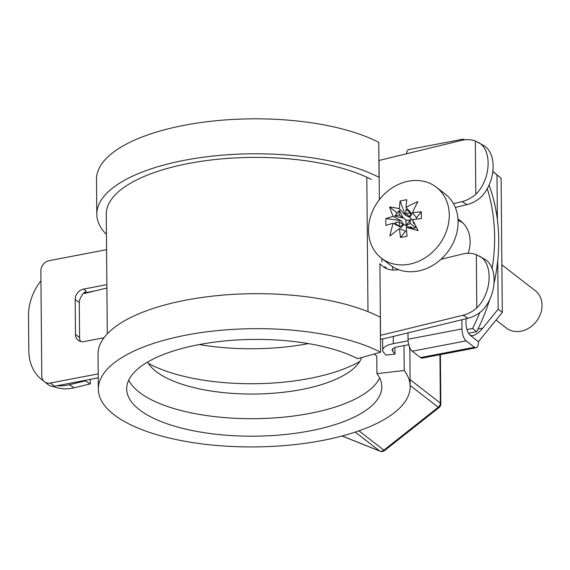 <?xml version="1.0" encoding="UTF-8"?>
<svg xmlns="http://www.w3.org/2000/svg" width="570" height="570" viewBox="0 0 570 570"><rect width="100%" height="100%" fill="white"/><g stroke="black" fill="none" stroke-linecap="round" stroke-linejoin="round"><path stroke-width="0.85" d="M98.339 389.16L98.04 354.191A155.916 59.13 179.5 0 1 205.685 296.963A155.916 59.13 179.5 0 1 380.283 317.233L380.589 352.21A155.916 59.13 179.5 0 0 205.991 331.932A155.916 59.13 179.5 0 0 98.339 389.16A155.916 59.13 179.5 0 0 254.769 446.923A155.916 59.13 179.5 0 0 410.165 386.439A155.916 59.13 179.5 0 0 404.216 370.507L376.948 373.649L376.799 356.165L374.219 353.998M410.165 386.439L409.858 351.469A155.916 59.13 179.5 0 0 408.996 345.448M404.002 345.605L404.216 370.507M380.589 352.21L357.618 358.68A127.566 48.379 179.5 0 0 214.769 342.093A127.566 48.379 179.5 0 0 126.69 388.911A127.566 48.379 179.5 0 0 254.676 436.178A127.566 48.379 179.5 0 0 381.815 386.688A127.566 48.379 179.5 0 0 376.948 373.649M128.713 380.154A127.566 48.379 179.5 0 0 254.519 418.686A127.566 48.379 179.5 0 0 379.634 377.96M147.587 362.064A108.671 41.211 179.5 0 0 154.976 370.578A108.671 41.211 179.5 0 0 254.306 394.034A108.671 41.211 179.5 0 0 353.215 368.854A108.671 41.211 179.5 0 0 361.629 357.547M148.364 363.361A127.566 48.379 179.5 0 0 359.698 361.522M199.251 344.558A127.566 48.379 179.5 0 0 308.491 343.61M96.814 214.299A155.916 59.13 179.5 0 1 204.466 157.071A155.916 59.13 179.5 0 1 379.064 177.341L378.758 142.372A155.916 59.13 179.5 0 0 204.16 122.094A155.916 59.13 179.5 0 0 96.508 179.322L96.814 214.299A155.916 59.13 179.5 0 0 106.44 234.484M371.405 179.5A146.469 55.546 179.5 0 0 207.394 160.455A146.469 55.546 179.5 0 0 106.262 214.213L107.31 333.835M408.106 340.839L393.35 343.66A18.896 7.168 179.5 0 0 382.698 350.215A18.896 7.168 179.5 0 0 383.717 352.502A137.014 51.963 -0.5 0 1 385.89 355.117L394.974 354.07L394.917 347.565M83.491 293.101L95.005 290.899M83.598 289.097L86.184 291.092L83.092 293.543L80.733 297.454A9.448 7.88 -52.2 0 0 79.301 302.663L75.176 299.464A9.448 7.88 127.8 0 1 83.598 289.097L106.882 284.644M80.584 341.459A9.448 7.88 -52.2 0 1 79.6 337.632L79.301 302.663M98.211 373.877L50.352 383.04A9.448 7.88 127.8 0 1 44.496 381.765L48.614 384.957A9.448 7.88 -52.2 0 0 54.478 386.232L98.247 377.853M394.974 354.07A146.469 55.546 179.5 0 0 392.659 351.277A9.448 3.584 -0.5 0 1 392.146 350.13A9.448 3.584 -0.5 0 1 397.468 346.852L408.783 344.693M104.011 337.739L84.061 341.558A9.448 7.88 127.8 0 1 78.197 340.283A9.448 7.88 127.8 0 1 75.482 334.44L75.176 299.464M44.496 381.765A9.448 7.88 127.8 0 1 41.781 375.922L40.862 271.007A9.448 7.88 127.8 0 1 49.291 260.632L106.576 249.667M468.519 333.258L476.712 331.69A188.991 157.598 -52.2 0 0 489.694 299.464M479.748 312.609A188.991 157.598 127.8 0 1 472.594 328.491L476.712 331.69M472.594 328.491L466.965 329.567M462.605 222.649A33.074 27.581 -52.2 0 0 458.059 220.519M494.219 282.392A188.991 157.598 -52.2 0 0 489.074 185.022M457.981 219.158A33.074 27.581 127.8 0 1 460.631 220.932A33.074 27.581 127.8 0 1 470.136 241.388A33.074 27.581 127.8 0 1 468.055 253.315M487.243 188.592A188.991 157.598 127.8 0 1 492.138 268.498M407.978 332.88L408.034 339.257A9.448 3.791 -100.8 0 0 412.231 351.191L420.475 357.582A9.448 3.791 -100.8 0 0 422.178 358.117L476.107 347.793A9.448 3.791 79.2 0 0 478.451 341.708L502.284 312.374L501.116 178.225L492.957 171.684M476.107 347.793A9.448 3.791 79.2 0 1 474.404 347.258L466.16 340.867A9.448 3.791 79.2 0 1 461.964 328.933L461.878 319.763M465.968 318.765L466.011 323.382A9.448 3.791 79.2 0 0 470.207 335.317L478.451 341.708M470.207 335.317L472.673 335.709C475.8 334.932 479.163 332.41 482.754 328.142L498.166 309.182L497.738 260.618M497.382 219.621L496.99 175.033M461.272 140.455A9.448 3.791 79.2 0 1 462.705 139.237A9.448 3.791 79.2 0 1 464.407 139.778L464.493 139.842M492.979 171.477L501.116 178.225M498.166 309.182L502.284 312.374M406.517 153.779A9.448 3.791 -100.8 0 1 408.776 149.561L462.705 139.237M399.306 210.458A75.504 30.281 -100.8 0 0 399.164 214.976L403.247 218.132L399.306 210.458A73.017 59.95 130.4 0 0 394.818 215.98L403.247 218.132M399.164 214.976A75.504 28.635 179.5 0 0 394.818 215.98M406.104 225.342L409.965 223.711L410.592 219.82A75.504 28.635 179.5 0 0 405.883 220.547A75.504 30.281 -100.8 0 0 406.104 225.342A73.017 14.913 -50.7 0 1 410.592 219.82M409.253 264.224A44.888 37.428 -52.2 0 0 446.545 230.864A44.888 37.428 -52.2 0 0 436.371 187.202A44.888 37.428 -52.2 0 0 379.299 199.771A44.888 37.428 -52.2 0 0 381.401 258.174A44.888 37.428 -52.2 0 0 409.253 264.224M403.752 236.864A66.804 19.523 161.5 0 1 400.453 237.462A75.504 30.281 -100.8 0 1 399.577 228.556A75.561 29.262 152.1 0 0 389.901 236.058A75.561 47.83 -77.3 0 1 393.193 223.262A75.504 28.635 179.5 0 0 385.947 225.428A66.804 57.606 -134.8 0 1 385.883 218.574A75.504 28.635 179.5 0 1 393.136 216.415A75.561 24.702 -127.6 0 1 389.645 207.003A75.561 22.551 25.9 0 1 399.399 208.698A75.504 30.281 -100.8 0 1 400.133 201.039A66.804 56.544 33.3 0 1 406.795 199.764A75.504 30.281 -100.8 0 0 406.061 207.423A75.561 47.011 -23.2 0 1 417.903 201.595A75.561 30.082 106.8 0 0 412.445 212.717A75.504 28.635 179.5 0 1 421.301 211.798A66.804 18.461 96.3 0 1 421.365 218.645A75.504 28.635 179.5 0 0 412.502 219.564A75.561 6.954 61.1 0 0 418.152 230.651A75.561 4.802 -162.8 0 0 406.239 227.28A75.504 30.281 -100.8 0 0 407.115 236.187A66.804 19.523 161.5 0 1 403.752 236.864M393.136 216.415L401.038 220.676L385.883 218.574M399.399 208.698L405.405 215.31L400.133 201.039M393.193 223.262L401.102 227.53L403.781 224.48L401.038 220.676M400.453 237.462L405.541 231.213L399.577 228.556M412.73 229.097L413.136 228.406L409.937 226.44L411.768 228.827M415.694 225.884L415.637 227.665L413.136 228.406M417.689 229.753L417.19 230.373M421.301 211.798L416.506 217.719L412.445 212.717M406.061 207.423L412.06 214.035L409.673 217.22L413.364 221.288M416.506 217.719L416.243 219.122M381.401 258.174L390.215 265A44.888 37.428 -52.2 0 0 418.067 271.049A44.888 37.428 -52.2 0 0 455.359 237.69A44.888 37.428 -52.2 0 0 445.184 194.028L436.371 187.202M496.035 320.069L506.324 328.035A23.627 19.701 -52.2 0 0 520.98 331.213A23.627 19.701 -52.2 0 0 540.602 313.657A23.627 19.701 -52.2 0 0 535.251 290.679L501.871 264.822M405.405 215.31L409.673 217.22M406.531 230.8L405.541 231.213M414.34 223.219L413.058 222.592L414.996 224.516M411.789 228.805L403.781 224.48M415.637 227.665L410.044 223.212M406.545 220.433L402.962 217.59M397.169 212.981L389.645 207.003M405.826 213.7L409.908 216.857L410.528 212.973A75.504 28.635 179.5 0 0 405.826 213.7A75.504 30.281 -100.8 0 1 405.968 209.183A73.017 21.468 -128.6 0 1 410.528 212.973M399.449 226.618A75.504 30.281 -100.8 0 1 399.221 221.823L403.303 224.986L399.449 226.618A73.017 23.562 26.6 0 1 394.882 222.827A75.504 28.635 179.5 0 1 399.221 221.823M380.439 335.36A9.448 3.584 179.5 0 0 380.539 335.331L463.04 315.26L468.034 318.267L385.527 338.338A18.896 7.168 -0.5 0 1 380.475 339.207M475.337 140.982L475.8 194.306A33.074 26.042 121.1 0 1 462.049 201.602L467.037 204.602A33.074 26.042 -58.9 0 0 480.795 197.313C495.95 182.343 497.46 152.96 483.46 145.443L475.337 140.982A33.074 26.042 121.1 0 0 461.515 140.398L379.007 160.469L379.349 199.7M453.471 203.682L462.049 201.602M467.037 204.602L455.295 207.466M475.8 194.306C490.962 179.336 492.473 149.953 478.465 142.436M40.947 280.803A47.246 37.2 121.1 0 0 28.5 315.837L28.806 350.814A47.246 37.2 121.1 0 0 43.591 380.917M90.245 379.385L90.288 383.881L74.3 387.771A47.246 37.2 -58.9 0 1 53.16 386.382M106.911 288L84.538 293.443L84.531 292.902M85.293 380.332L85.3 380.874L69.312 384.764A47.246 37.2 121.1 0 1 57.321 385.691M440.938 259.307L462.505 254.056A33.074 26.042 121.1 0 1 476.328 254.647L476.798 307.964A33.074 26.042 121.1 0 1 463.04 315.26M398.516 269.61A28.35 22.323 121.1 0 1 384.444 267.487A28.35 22.323 121.1 0 1 379.912 263.582L380.539 335.331M468.034 318.267A33.074 26.042 -58.9 0 0 481.785 310.971C496.94 296.001 498.451 266.618 484.45 259.108L476.328 254.647M384.9 266.589A28.35 22.323 -58.9 0 0 387.066 268.784M85.3 380.874L90.288 383.881M476.798 307.964C491.953 293.001 493.463 263.611 479.455 256.101M392.659 351.277L392.637 348.975M79.6 337.632L75.482 334.44M393.35 343.66L393.286 336.45M392.709 270.038L392.673 266.724M54.478 386.232L50.352 383.04M461.964 328.933L408.034 339.257M482.754 328.142L478.009 329.054M474.404 347.258L420.475 357.582M466.16 340.867L412.231 351.191M366.816 177.249L367.985 311.655M69.312 384.764L74.3 387.771M439.926 354.718L440.346 403.054A4.724 3.94 127.8 0 1 438.259 407.251L410.151 385.484M384.657 450.492A4.724 0.748 -128.3 0 1 383.888 450.157A4.724 3.94 127.8 0 1 379.634 450.977A4.724 2.537 111.8 0 0 379.969 451.169A4.724 4.724 0 0 0 384.657 450.492L439.021 407.578A4.724 0.748 51.7 0 1 438.259 407.251L383.888 450.157L358.936 430.834M342.164 435.979L379.634 450.977L355.253 432.089M439.021 407.578A4.724 4.724 0 0 0 440.824 403.831A4.724 1.788 179.5 0 0 440.346 403.054L410.101 379.634M382.698 350.215L382.598 338.922M381.928 261.908L381.9 258.559M342.078 436L379.969 451.169M440.824 403.831L440.389 354.633"/></g></svg>
